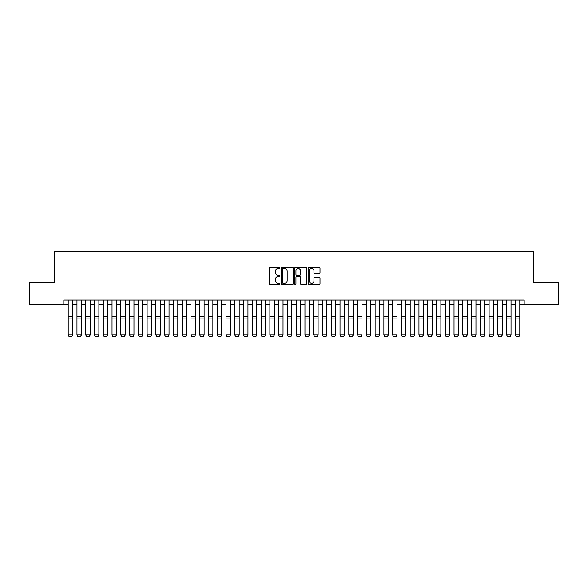 <?xml version="1.0" encoding="UTF-8"?>
<svg xmlns="http://www.w3.org/2000/svg" width="588" height="588" viewBox="0 0 588 588"><rect width="100%" height="100%" fill="white"/><g stroke="black" fill="none" stroke-linecap="round" stroke-linejoin="round"><path stroke-width="0.88" d="M279.969 267.915A0.603 0.603 0 0 0 279.366 267.312L270.223 267.312A0.86 0.86 0 0 0 269.363 268.172L269.363 283.666A0.86 0.86 0 0 0 270.223 284.526L279.366 284.526A0.603 0.603 0 0 0 279.969 283.923A0.603 0.603 0 0 0 279.366 283.32L278.183 283.32A2.756 2.756 0 0 1 275.427 280.564L275.427 279.271A2.756 2.756 0 0 1 278.183 276.522L279.366 276.522A0.603 0.603 0 0 0 279.969 275.919A0.603 0.603 0 0 0 279.366 275.316L278.183 275.316A2.756 2.756 0 0 1 275.427 272.56L275.427 271.266A2.756 2.756 0 0 1 278.183 268.51L279.366 268.51A0.603 0.603 0 0 0 279.969 267.915M319.152 273.376A0.86 0.86 0 0 0 320.012 272.516L320.012 268.172A0.86 0.86 0 0 0 319.152 267.312L309.001 267.312A0.86 0.86 0 0 0 308.134 268.172L308.134 283.666A0.86 0.86 0 0 0 309.001 284.526L319.152 284.526A0.86 0.86 0 0 0 320.012 283.666L320.012 278.411A0.86 0.86 0 0 0 319.152 277.551L314.808 277.551A0.86 0.86 0 0 0 313.948 278.411L313.948 281.013A2.301 2.301 0 0 1 311.647 283.32A2.301 2.301 0 0 1 309.339 281.013L309.339 270.818A2.301 2.301 0 0 1 311.647 268.51A2.301 2.301 0 0 1 313.948 270.818L313.948 272.516A0.86 0.86 0 0 0 314.808 273.376L319.152 273.376M63.82 304.415L29.4 304.415L29.4 282.49L54.61 282.49L54.61 251.804L533.389 251.804L533.389 282.49L558.6 282.49L558.6 304.415L524.18 304.415L524.18 300.027L63.82 300.027L63.82 304.415L68.201 304.415M293.25 268.172A0.86 0.86 0 0 0 292.383 267.312L282.233 267.312A0.86 0.86 0 0 0 281.365 268.172L281.365 283.666A0.86 0.86 0 0 0 282.233 284.526L292.383 284.526A0.86 0.86 0 0 0 293.25 283.666L293.25 268.172M295.617 267.312L305.767 267.312A0.86 0.86 0 0 1 306.635 268.172L306.635 283.666A0.86 0.86 0 0 1 305.767 284.526L301.423 284.526A0.86 0.86 0 0 1 300.564 283.666L300.564 277.382A0.86 0.86 0 0 0 299.704 276.522L296.822 276.522A0.86 0.86 0 0 0 295.955 277.382L295.955 283.923A0.603 0.603 0 0 1 295.352 284.526A0.603 0.603 0 0 1 294.75 283.923L294.75 268.172A0.86 0.86 0 0 1 295.617 267.312M72.589 304.415L76.969 304.415M81.357 304.415L85.738 304.415M90.126 304.415L94.506 304.415M98.894 304.415L103.275 304.415M107.663 304.415L112.043 304.415M116.431 304.415L120.812 304.415M125.2 304.415L129.581 304.415M133.968 304.415L138.356 304.415M142.737 304.415L147.125 304.415M151.506 304.415L155.893 304.415M160.274 304.415L164.662 304.415M169.043 304.415L173.431 304.415M177.811 304.415L182.199 304.415M186.58 304.415L190.968 304.415M195.348 304.415L199.736 304.415M204.117 304.415L208.505 304.415M212.885 304.415L217.273 304.415M221.654 304.415L226.042 304.415M230.422 304.415L234.81 304.415M239.191 304.415L243.579 304.415M247.967 304.415L252.348 304.415M256.736 304.415L261.116 304.415M265.504 304.415L269.885 304.415M274.273 304.415L278.653 304.415M283.041 304.415L287.422 304.415M291.81 304.415L296.19 304.415M300.578 304.415L304.959 304.415M309.347 304.415L313.727 304.415M318.115 304.415L322.496 304.415M326.884 304.415L331.264 304.415M335.652 304.415L340.033 304.415M344.421 304.415L348.809 304.415M353.19 304.415L357.577 304.415M361.958 304.415L366.346 304.415M370.727 304.415L375.115 304.415M379.495 304.415L383.883 304.415M388.264 304.415L392.652 304.415M397.032 304.415L401.42 304.415M405.801 304.415L410.189 304.415M414.569 304.415L418.957 304.415M423.338 304.415L427.726 304.415M432.106 304.415L436.494 304.415M440.875 304.415L445.263 304.415M449.644 304.415L454.032 304.415M458.42 304.415L462.8 304.415M467.188 304.415L471.569 304.415M475.957 304.415L480.337 304.415M484.725 304.415L489.106 304.415M493.494 304.415L497.874 304.415M502.262 304.415L506.643 304.415M511.031 304.415L515.411 304.415M519.799 304.415L524.18 304.415M283.173 268.51A0.603 0.603 0 0 0 282.571 269.113L282.571 282.718A0.603 0.603 0 0 0 283.173 283.32L284.423 283.32A2.756 2.756 0 0 0 287.179 280.564L287.179 271.266A2.756 2.756 0 0 0 284.423 268.51L283.173 268.51M300.564 270.862A2.301 2.301 0 0 0 298.263 268.554A2.301 2.301 0 0 0 295.955 270.862L295.955 274.456A0.86 0.86 0 0 0 296.822 275.316L299.704 275.316A0.86 0.86 0 0 0 300.564 274.456L300.564 270.862M72.589 300.027L72.589 335.109L71.927 336.196L68.862 336.138L71.927 336.196M68.862 336.196L68.201 334.954L72.589 334.954L71.927 336.138M68.201 300.027L68.201 334.954L68.862 336.138M81.357 300.027L81.357 335.109L80.696 336.196L77.631 336.138L80.696 336.196M77.631 336.196L76.969 334.954L81.357 334.954L80.696 336.138M76.969 300.027L76.969 334.954L77.631 336.138M90.126 300.027L90.126 335.109L89.464 336.196L86.399 336.138L89.464 336.196M86.399 336.196L85.738 334.954L90.126 334.954L89.464 336.138M85.738 300.027L85.738 334.954L86.399 336.138M98.894 300.027L98.894 335.109L98.233 336.196L95.168 336.138L98.233 336.196M95.168 336.196L94.506 334.954L98.894 334.954L98.233 336.138M94.506 300.027L94.506 334.954L95.168 336.138M107.663 300.027L107.663 335.109L107.001 336.196L103.936 336.138L107.001 336.196M103.936 336.196L103.275 334.954L107.663 334.954L107.001 336.138M103.275 300.027L103.275 334.954L103.936 336.138M116.431 300.027L116.431 335.109L115.77 336.196L112.705 336.138L115.77 336.196M112.705 336.196L112.043 334.954L116.431 334.954L115.77 336.138M112.043 300.027L112.043 334.954L112.705 336.138M125.2 300.027L125.2 335.109L124.538 336.196L121.473 336.138L124.538 336.196M121.473 336.196L120.812 334.954L125.2 334.954L124.538 336.138M120.812 300.027L120.812 334.954L121.473 336.138M133.968 300.027L133.968 335.109L133.314 336.196L130.242 336.138L133.314 336.196M130.242 336.196L129.581 334.954L133.968 334.954L133.314 336.138M129.581 300.027L129.581 334.954L130.242 336.138M142.737 300.027L142.737 335.109L142.083 336.196L139.011 336.138L142.083 336.196M139.011 336.196L138.356 334.954L142.737 334.954L142.083 336.138M138.356 300.027L138.356 334.954L139.011 336.138M151.506 300.027L151.506 335.109L150.851 336.196L147.779 336.138L150.851 336.196M147.779 336.196L147.125 334.954L151.506 334.954L150.851 336.138M147.125 300.027L147.125 334.954L147.779 336.138M160.274 300.027L160.274 335.109L159.62 336.196L156.548 336.138L159.62 336.196M156.548 336.196L155.893 334.954L160.274 334.954L159.62 336.138M155.893 300.027L155.893 334.954L156.548 336.138M169.043 300.027L169.043 335.109L168.388 336.196L165.316 336.138L168.388 336.196M165.316 336.196L164.662 334.954L169.043 334.954L168.388 336.138M164.662 300.027L164.662 334.954L165.316 336.138M177.811 300.027L177.811 335.109L177.157 336.196L174.085 336.138L177.157 336.196M174.085 336.196L173.431 334.954L177.811 334.954L177.157 336.138M173.431 300.027L173.431 334.954L174.085 336.138M186.58 300.027L186.58 335.109L185.926 336.196L182.853 336.138L185.926 336.196M182.853 336.196L182.199 334.954L186.58 334.954L185.926 336.138M182.199 300.027L182.199 334.954L182.853 336.138M195.348 300.027L195.348 335.109L194.694 336.196L191.622 336.138L194.694 336.196M191.622 336.196L190.968 334.954L195.348 334.954L194.694 336.138M190.968 300.027L190.968 334.954L191.622 336.138M204.117 300.027L204.117 335.109L203.463 336.196L200.39 336.138L203.463 336.196M200.39 336.196L199.736 334.954L204.117 334.954L203.463 336.138M199.736 300.027L199.736 334.954L200.39 336.138M212.885 300.027L212.885 335.109L212.231 336.196L209.159 336.138L212.231 336.196M209.159 336.196L208.505 334.954L212.885 334.954L212.231 336.138M208.505 300.027L208.505 334.954L209.159 336.138M221.654 300.027L221.654 335.109L221 336.196L217.928 336.138L221 336.196M217.928 336.196L217.273 334.954L221.654 334.954L221 336.138M217.273 300.027L217.273 334.954L217.928 336.138M230.422 300.027L230.422 335.109L229.768 336.196L226.696 336.138L229.768 336.196M226.696 336.196L226.042 334.954L230.422 334.954L229.768 336.138M226.042 300.027L226.042 334.954L226.696 336.138M239.191 300.027L239.191 335.109L238.537 336.196L235.465 336.138L238.537 336.196M235.465 336.196L234.81 334.954L239.191 334.954L238.537 336.138M234.81 300.027L234.81 334.954L235.465 336.138M247.967 300.027L247.967 335.109L247.305 336.196L244.233 336.138L247.305 336.196M244.233 336.196L243.579 334.954L247.967 334.954L247.305 336.138M243.579 300.027L243.579 334.954L244.233 336.138M256.736 300.027L256.736 335.109L256.074 336.196L253.009 336.138L256.074 336.196M253.009 336.196L252.348 334.954L256.736 334.954L256.074 336.138M252.348 300.027L252.348 334.954L253.009 336.138M265.504 300.027L265.504 335.109L264.843 336.196L261.778 336.138L264.843 336.196M261.778 336.196L261.116 334.954L265.504 334.954L264.843 336.138M261.116 300.027L261.116 334.954L261.778 336.138M274.273 300.027L274.273 335.109L273.611 336.196L270.546 336.138L273.611 336.196M270.546 336.196L269.885 334.954L274.273 334.954L273.611 336.138M269.885 300.027L269.885 334.954L270.546 336.138M283.041 300.027L283.041 335.109L282.38 336.196L279.315 336.138L282.38 336.196M279.315 336.196L278.653 334.954L283.041 334.954L282.38 336.138M278.653 300.027L278.653 334.954L279.315 336.138M291.81 300.027L291.81 335.109L291.148 336.196L288.083 336.138L291.148 336.196M288.083 336.196L287.422 334.954L291.81 334.954L291.148 336.138M287.422 300.027L287.422 334.954L288.083 336.138M300.578 300.027L300.578 335.109L299.917 336.196L296.852 336.138L299.917 336.196M296.852 336.196L296.19 334.954L300.578 334.954L299.917 336.138M296.19 300.027L296.19 334.954L296.852 336.138M309.347 300.027L309.347 335.109L308.685 336.196L305.62 336.138L308.685 336.196M305.62 336.196L304.959 334.954L309.347 334.954L308.685 336.138M304.959 300.027L304.959 334.954L305.62 336.138M318.115 300.027L318.115 335.109L317.454 336.196L314.389 336.138L317.454 336.196M314.389 336.196L313.727 334.954L318.115 334.954L317.454 336.138M313.727 300.027L313.727 334.954L314.389 336.138M326.884 300.027L326.884 335.109L326.222 336.196L323.157 336.138L326.222 336.196M323.157 336.196L322.496 334.954L326.884 334.954L326.222 336.138M322.496 300.027L322.496 334.954L323.157 336.138M335.652 300.027L335.652 335.109L334.991 336.196L331.926 336.138L334.991 336.196M331.926 336.196L331.264 334.954L335.652 334.954L334.991 336.138M331.264 300.027L331.264 334.954L331.926 336.138M344.421 300.027L344.421 335.109L343.767 336.196L340.695 336.138L343.767 336.196M340.695 336.196L340.033 334.954L344.421 334.954L343.767 336.138M340.033 300.027L340.033 334.954L340.695 336.138M353.19 300.027L353.19 335.109L352.535 336.196L349.463 336.138L352.535 336.196M349.463 336.196L348.809 334.954L353.19 334.954L352.535 336.138M348.809 300.027L348.809 334.954L349.463 336.138M361.958 300.027L361.958 335.109L361.304 336.196L358.232 336.138L361.304 336.196M358.232 336.196L357.577 334.954L361.958 334.954L361.304 336.138M357.577 300.027L357.577 334.954L358.232 336.138M370.727 300.027L370.727 335.109L370.072 336.196L367 336.138L370.072 336.196M367 336.196L366.346 334.954L370.727 334.954L370.072 336.138M366.346 300.027L366.346 334.954L367 336.138M379.495 300.027L379.495 335.109L378.841 336.196L375.769 336.138L378.841 336.196M375.769 336.196L375.115 334.954L379.495 334.954L378.841 336.138M375.115 300.027L375.115 334.954L375.769 336.138M388.264 300.027L388.264 335.109L387.61 336.196L384.537 336.138L387.61 336.196M384.537 336.196L383.883 334.954L388.264 334.954L387.61 336.138M383.883 300.027L383.883 334.954L384.537 336.138M397.032 300.027L397.032 335.109L396.378 336.196L393.306 336.138L396.378 336.196M393.306 336.196L392.652 334.954L397.032 334.954L396.378 336.138M392.652 300.027L392.652 334.954L393.306 336.138M405.801 300.027L405.801 335.109L405.147 336.196L402.074 336.138L405.147 336.196M402.074 336.196L401.42 334.954L405.801 334.954L405.147 336.138M401.42 300.027L401.42 334.954L402.074 336.138M414.569 300.027L414.569 335.109L413.915 336.196L410.843 336.138L413.915 336.196M410.843 336.196L410.189 334.954L414.569 334.954L413.915 336.138M410.189 300.027L410.189 334.954L410.843 336.138M423.338 300.027L423.338 335.109L422.684 336.196L419.611 336.138L422.684 336.196M419.611 336.196L418.957 334.954L423.338 334.954L422.684 336.138M418.957 300.027L418.957 334.954L419.611 336.138M432.106 300.027L432.106 335.109L431.452 336.196L428.38 336.138L431.452 336.196M428.38 336.196L427.726 334.954L432.106 334.954L431.452 336.138M427.726 300.027L427.726 334.954L428.38 336.138M440.875 300.027L440.875 335.109L440.221 336.196L437.149 336.138L440.221 336.196M437.149 336.196L436.494 334.954L440.875 334.954L440.221 336.138M436.494 300.027L436.494 334.954L437.149 336.138M449.644 300.027L449.644 335.109L448.989 336.196L445.917 336.138L448.989 336.196M445.917 336.196L445.263 334.954L449.644 334.954L448.989 336.138M445.263 300.027L445.263 334.954L445.917 336.138M458.42 300.027L458.42 335.109L457.758 336.196L454.686 336.138L457.758 336.196M454.686 336.196L454.032 334.954L458.42 334.954L457.758 336.138M454.032 300.027L454.032 334.954L454.686 336.138M467.188 300.027L467.188 335.109L466.527 336.196L463.462 336.138L466.527 336.196M463.462 336.196L462.8 334.954L467.188 334.954L466.527 336.138M462.8 300.027L462.8 334.954L463.462 336.138M475.957 300.027L475.957 335.109L475.295 336.196L472.23 336.138L475.295 336.196M472.23 336.196L471.569 334.954L475.957 334.954L475.295 336.138M471.569 300.027L471.569 334.954L472.23 336.138M484.725 300.027L484.725 335.109L484.064 336.196L480.999 336.138L484.064 336.196M480.999 336.196L480.337 334.954L484.725 334.954L484.064 336.138M480.337 300.027L480.337 334.954L480.999 336.138M493.494 300.027L493.494 335.109L492.832 336.196L489.767 336.138L492.832 336.196M489.767 336.196L489.106 334.954L493.494 334.954L492.832 336.138M489.106 300.027L489.106 334.954L489.767 336.138M502.262 300.027L502.262 335.109L501.601 336.196L498.536 336.138L501.601 336.196M498.536 336.196L497.874 334.954L502.262 334.954L501.601 336.138M497.874 300.027L497.874 334.954L498.536 336.138M511.031 300.027L511.031 335.109L510.369 336.196L507.304 336.138L510.369 336.196M507.304 336.196L506.643 334.954L511.031 334.954L510.369 336.138M506.643 300.027L506.643 334.954L507.304 336.138M519.799 300.027L519.799 335.109L519.138 336.196L516.073 336.138L519.138 336.196M516.073 336.196L515.411 334.954L519.799 334.954L519.138 336.138M515.411 300.027L515.411 334.954L516.073 336.138M72.589 316.395L68.201 316.395M72.589 318.057L68.201 318.057M81.357 316.395L76.969 316.395M81.357 318.057L76.969 318.057M90.126 316.395L85.738 316.395M90.126 318.057L85.738 318.057M98.894 316.395L94.506 316.395M98.894 318.057L94.506 318.057M107.663 316.395L103.275 316.395M107.663 318.057L103.275 318.057M116.431 316.395L112.043 316.395M116.431 318.057L112.043 318.057M125.2 316.395L120.812 316.395M125.2 318.057L120.812 318.057M133.968 316.395L129.581 316.395M133.968 318.057L129.581 318.057M142.737 316.395L138.356 316.395M142.737 318.057L138.356 318.057M151.506 316.395L147.125 316.395M151.506 318.057L147.125 318.057M160.274 316.395L155.893 316.395M160.274 318.057L155.893 318.057M169.043 316.395L164.662 316.395M169.043 318.057L164.662 318.057M177.811 316.395L173.431 316.395M177.811 318.057L173.431 318.057M186.58 316.395L182.199 316.395M186.58 318.057L182.199 318.057M195.348 316.395L190.968 316.395M195.348 318.057L190.968 318.057M204.117 316.395L199.736 316.395M204.117 318.057L199.736 318.057M212.885 316.395L208.505 316.395M212.885 318.057L208.505 318.057M221.654 316.395L217.273 316.395M221.654 318.057L217.273 318.057M230.422 316.395L226.042 316.395M230.422 318.057L226.042 318.057M239.191 316.395L234.81 316.395M239.191 318.057L234.81 318.057M247.967 316.395L243.579 316.395M247.967 318.057L243.579 318.057M256.736 316.395L252.348 316.395M256.736 318.057L252.348 318.057M265.504 316.395L261.116 316.395M265.504 318.057L261.116 318.057M274.273 316.395L269.885 316.395M274.273 318.057L269.885 318.057M283.041 316.395L278.653 316.395M283.041 318.057L278.653 318.057M291.81 316.395L287.422 316.395M291.81 318.057L287.422 318.057M300.578 316.395L296.19 316.395M300.578 318.057L296.19 318.057M309.347 316.395L304.959 316.395M309.347 318.057L304.959 318.057M318.115 316.395L313.727 316.395M318.115 318.057L313.727 318.057M326.884 316.395L322.496 316.395M326.884 318.057L322.496 318.057M335.652 316.395L331.264 316.395M335.652 318.057L331.264 318.057M344.421 316.395L340.033 316.395M344.421 318.057L340.033 318.057M353.19 316.395L348.809 316.395M353.19 318.057L348.809 318.057M361.958 316.395L357.577 316.395M361.958 318.057L357.577 318.057M370.727 316.395L366.346 316.395M370.727 318.057L366.346 318.057M379.495 316.395L375.115 316.395M379.495 318.057L375.115 318.057M388.264 316.395L383.883 316.395M388.264 318.057L383.883 318.057M397.032 316.395L392.652 316.395M397.032 318.057L392.652 318.057M405.801 316.395L401.42 316.395M405.801 318.057L401.42 318.057M414.569 316.395L410.189 316.395M414.569 318.057L410.189 318.057M423.338 316.395L418.957 316.395M423.338 318.057L418.957 318.057M432.106 316.395L427.726 316.395M432.106 318.057L427.726 318.057M440.875 316.395L436.494 316.395M440.875 318.057L436.494 318.057M449.644 316.395L445.263 316.395M449.644 318.057L445.263 318.057M458.42 316.395L454.032 316.395M458.42 318.057L454.032 318.057M467.188 316.395L462.8 316.395M467.188 318.057L462.8 318.057M475.957 316.395L471.569 316.395M475.957 318.057L471.569 318.057M484.725 316.395L480.337 316.395M484.725 318.057L480.337 318.057M493.494 316.395L489.106 316.395M493.494 318.057L489.106 318.057M502.262 316.395L497.874 316.395M502.262 318.057L497.874 318.057M511.031 316.395L506.643 316.395M511.031 318.057L506.643 318.057M519.799 316.395L515.411 316.395M519.799 318.057L515.411 318.057"/></g></svg>
